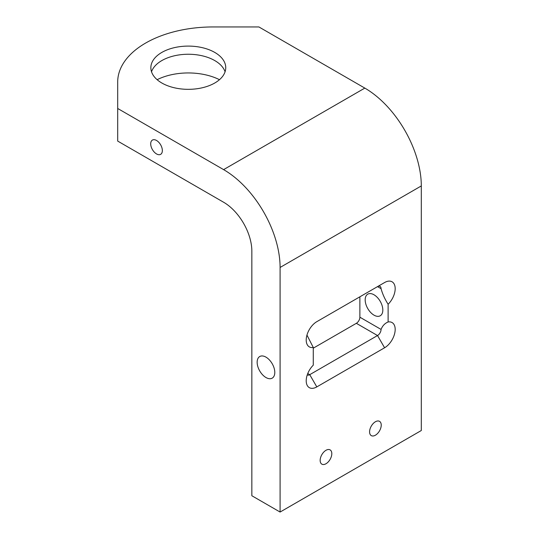<?xml version="1.0" encoding="UTF-8"?>
<svg xmlns="http://www.w3.org/2000/svg" width="539" height="539" viewBox="0 0 539 539"><rect width="100%" height="100%" fill="white"/><g stroke="black" fill="none" stroke-linecap="round" stroke-linejoin="round"><path stroke-width="0.81" d="M156.532 140.477A8.24 4.757 -120 0 0 152.409 140.073A8.24 4.757 -120 0 0 151.149 146.669A8.24 4.757 -120 0 0 156.532 153.932A8.24 4.757 -120 0 0 160.649 154.336A8.24 4.757 -120 0 0 161.909 147.74A8.24 4.757 -120 0 0 156.532 140.477M214.778 82.999A37.447 21.621 0 0 0 225.747 67.712A37.447 21.621 0 0 0 202.63 47.742A37.447 21.621 0 0 0 161.828 52.424A37.447 21.621 0 0 0 150.859 67.712A37.447 21.621 0 0 0 173.976 87.689A37.447 21.621 0 0 0 214.778 82.999M225.073 71.788A37.447 21.621 0 0 0 199.289 55.2A37.447 21.621 0 0 0 161.828 60.584A37.447 21.621 0 0 0 151.526 71.788M219.481 79.691A47.432 27.381 0 0 0 157.125 79.691M325.987 450.294A8.24 4.757 -60 0 1 330.104 449.883A8.24 4.757 -60 0 1 331.364 456.486A8.24 4.757 -60 0 1 325.987 463.742A8.24 4.757 -60 0 1 321.864 464.153A8.24 4.757 -60 0 1 320.604 457.55A8.24 4.757 -60 0 1 325.987 450.294M375.407 421.754A8.24 4.757 -60 0 1 379.53 421.35A8.24 4.757 -60 0 1 380.79 427.953A8.24 4.757 -60 0 1 375.407 435.209A8.24 4.757 -60 0 1 371.29 435.62A8.24 4.757 -60 0 1 370.03 429.017A8.24 4.757 -60 0 1 375.407 421.754M265.97 357.141A12.485 7.209 -120 0 0 259.731 356.528A12.485 7.209 -120 0 0 257.817 366.527A12.485 7.209 -120 0 0 265.97 377.529A12.485 7.209 -120 0 0 272.208 378.142A12.485 7.209 -120 0 0 274.122 368.144A12.485 7.209 -120 0 0 265.97 357.141M373.999 315.153A12.485 7.209 60 0 1 365.846 304.158A12.485 7.209 60 0 1 367.76 294.153A12.485 7.209 60 0 1 373.999 294.772A12.485 7.209 60 0 1 382.151 305.775A12.485 7.209 60 0 1 380.238 315.773A12.485 7.209 60 0 1 373.999 315.153M117.697 108.48L117.697 141.09L223.604 202.24A39.94 23.062 -120 0 1 251.848 251.154L251.848 495.745L280.091 512.05L421.303 430.52L421.303 185.935A79.88 46.118 60 0 0 364.822 88.1L258.909 26.95L213.013 26.95A95.322 55.032 0 0 0 117.697 81.982L117.697 108.48L223.604 169.623L364.822 88.1M280.091 512.05L280.091 267.459A79.88 46.118 -120 0 0 223.604 169.623M306.961 335.083L313.274 347.473A14.977 8.644 -60 0 1 306.213 340.021A14.977 8.644 -60 0 1 316.804 321.675L384.59 282.544A14.977 8.644 -60 0 1 395.026 286.681A14.977 8.644 -60 0 1 388.12 304.265C384.846 299.138 382.495 293.937 381.06 288.661A4.992 2.884 120 0 0 380.022 286.371A4.992 2.884 120 0 0 377.529 286.62L381.06 288.661M307.25 374.922L307.25 374.922A4.992 2.884 120 0 0 309.743 374.672L377.529 335.541A4.992 2.884 120 0 0 381.06 329.423C382.501 325.799 384.853 323.312 388.12 321.972L388.12 304.265M388.12 321.972A14.977 8.644 -60 0 1 395.026 331.579A14.977 8.644 -60 0 1 384.59 347.77L316.804 386.901A14.977 8.644 -60 0 1 306.213 380.79A14.977 8.644 -60 0 1 313.274 365.179L313.274 347.473M359.877 296.814L359.877 317.195A4.992 2.884 -60 0 1 356.346 323.312L313.274 348.174M384.59 282.544L377.529 286.62L384.59 282.544M280.091 267.459L421.303 185.935M359.877 317.195L381.06 329.423M356.346 323.312L377.529 335.541L384.59 347.77M307.762 373.527L309.743 374.672L316.804 386.901"/></g></svg>
